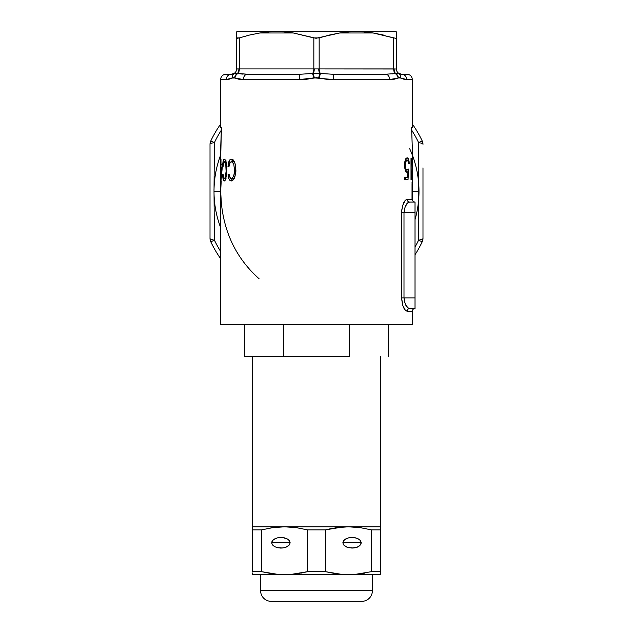<?xml version="1.0" encoding="UTF-8"?>
<svg xmlns="http://www.w3.org/2000/svg" width="633" height="633" viewBox="0 0 633 633"><rect width="100%" height="100%" fill="white"/><g stroke="black" fill="none" stroke-linecap="round" stroke-linejoin="round"><path stroke-width="0.95" d="M409.678 148.684A102.491 102.491 0 0 1 418.991 191.38L412.336 191.38L412.336 199.387L407.161 199.387A2.659 2.516 90 0 0 409.686 202.046C406.663 202.457 404.772 206.002 403.996 212.696L401.631 212.696L403.996 212.696L403.996 297.89L401.631 297.89L403.996 297.89C404.772 304.576 406.663 308.129 409.686 308.532A2.659 2.516 -90 0 0 407.161 311.199C404.155 310.518 402.311 306.079 401.631 297.89L401.631 212.696C402.319 204.499 404.163 200.068 407.161 199.387A2.659 2.516 -90 0 0 409.686 202.046L415.019 202.046L415.019 212.696L403.996 212.696L415.019 212.696L415.019 297.89L403.996 297.89L405.215 304.014L407.834 307.773L409.686 308.532L415.019 308.532L415.019 202.046L409.686 202.046L407.842 202.813L405.215 206.556L403.996 212.696L403.996 297.89L415.019 297.89L415.019 308.532A2.659 2.659 0 0 0 412.336 311.199L407.161 311.199A2.659 2.516 90 0 1 409.686 308.532L415.019 308.532A2.659 2.659 0 0 0 412.336 311.199L412.336 324.484L220.664 324.484L220.664 191.38L220.664 324.484L412.336 324.484L412.336 311.199L407.161 311.199L405.326 310.202L402.762 305.391L401.631 297.89L401.773 210.014L402.762 205.179L405.326 200.384L407.161 199.387L412.336 199.387L412.336 148.787L411.585 127.486L412.297 127.486L412.336 79.568L403.981 79.252L399.502 77.645L394.137 79.252L389.643 79.568L333.551 79.568L326.351 79.252L316.5 77.645L306.657 79.252L299.449 79.568L243.357 79.568L238.87 79.252L233.506 77.645L229.019 79.252L220.664 79.568L220.703 127.486L221.415 127.486L220.664 148.787L220.822 197.718M407.027 170.095L408.665 169.019L408.016 179.669L404.819 179.669L404.819 177.477L407.533 177.477L407.905 171.883L406.608 172.184L405.278 170.364L404.487 164.564L405.373 159.856L407.32 157.823L408.546 159.081L409.258 163.828L408.744 163.828L407.684 160.149L406.75 160.212L405.919 161.518L405.429 167.373L406.196 169.486L407.027 170.095M221.194 164.691L222.286 164.691L222.286 167.175L220.988 181.006L220.988 159.437L220.988 181.006L222.286 167.175L220.988 167.175L221.194 176.805L221.906 167.175L221.194 176.805L221.194 167.175L222.286 167.175L222.286 164.691L221.194 164.691M229.019 174.107L228.062 174.645L229.091 174.645L228.062 174.645L229.083 179.25L230.056 180.595L232.153 180.801L234.669 177.731L235.84 172.223L235.903 170.222L234.526 170.222L234.519 170.981L233.83 164.398L232.058 161.811L230.246 162.175L228.893 166.898L227.943 166.344L229.732 159.927L231.314 159.16L233.197 159.951L234.74 162.554L235.642 166.218L235.634 174.17L233.522 179.709L231.678 180.959L230.056 180.595L228.711 178.269L228.062 174.645L229.019 174.091L230.072 177.833L231.955 178.379L233.759 175.974L234.519 170.981L234.123 174.653L232.643 177.913L231.259 178.514L230.436 178.229L229.138 174.953M226.139 170.957L225.767 164.533L224.747 161.826L223.702 162.238L223.03 166.898L222.555 166.344L223.053 161.288L224.122 159.184L225.411 160.014L226.305 162.728L226.891 172.912L225.348 180.104L223.924 180.903L222.919 178.174L222.61 174.645L223.093 174.091L223.821 178.205L224.691 178.364L225.301 177.406L226.139 170.957M411.585 179.669L411.007 179.669L411.007 158.369L411.308 177.477L411.735 177.477L411.585 179.669L411.007 179.669L411.585 179.669L411.007 179.669L411.007 158.369M237.138 38.297L239.298 37.917L236.639 37.917L236.695 32.172L236.639 68.918L238.894 68.918A5.325 3.062 -90 0 1 237.494 73.388A5.325 4.407 116.4 0 0 234.606 77.867L243.357 79.568L299.449 79.568L314.332 77.867L333.551 79.568L389.643 79.568L398.117 78.001A5.325 4.352 -119.1 0 0 394.976 73.46L392.183 73.926M232.96 77.693L233.498 77.645M236.354 73.333L234.091 73.46A5.325 4.494 58.5 0 0 232.192 78.001L234.883 78.001A5.325 4.352 -60.9 0 1 238.024 73.46A5.325 2.659 90 0 0 239.298 68.918L319.159 68.918L319.159 37.917L313.841 37.917L313.841 68.918L395.372 68.989M220.664 84.893L220.664 79.568A5.325 5.325 0 0 1 225.989 74.243L231.314 74.243A5.325 5.009 90 0 0 226.298 79.568L232.438 77.867A5.325 4.518 -118.3 0 1 234.234 73.388A5.325 5.301 90 0 0 236.655 68.918L239.298 68.918L239.298 37.917L249.505 35.052L259.831 32.979L293.308 32.979L281.147 31.65L272.15 31.65L259.831 32.979L272.15 31.65L236.805 31.65L236.702 32.156L236.805 31.65L351.853 31.65L339.692 32.979L373.169 32.979L360.85 31.65L351.853 31.65L396.195 31.65L396.361 32.979L396.195 31.65L360.85 31.65L373.169 32.979L393.702 37.917L393.702 68.918A5.325 2.659 -90 0 0 394.976 73.46A5.325 4.352 60.9 0 1 398.117 78.001L400.562 77.867A5.325 4.518 -61.7 0 0 398.766 73.388A5.325 5.301 90 0 1 396.345 68.918L396.361 68.918A5.325 5.325 0 0 0 398.909 73.46A5.325 5.325 0 0 1 396.361 68.918L396.361 37.917L395.657 38.304L396.361 37.917L396.298 32.156M220.664 159.381L221.415 127.486L220.703 127.486L220.703 84.893M220.838 184.852L220.664 191.38L220.664 180.698M220.664 167.175L220.664 162.562L220.988 164.691M221.218 201.682L220.664 191.38L214.009 191.38A102.491 102.491 0 0 0 220.664 227.714A102.491 102.491 0 0 1 214.009 191.38L220.664 191.38L220.83 185.698M412.036 183.744L412.02 199.173M220.68 169.201L220.664 170.435L220.68 169.201M220.664 177.24L220.664 170.435L220.664 177.24M309.149 324.484L309.759 324.484M411.308 177.477L411.735 177.477L411.007 177.477L411.308 158.369M220.711 175.934L220.695 170.15M220.672 168.568L220.688 166.898M220.688 181.006L220.695 177.596M220.703 164.414L220.688 161.573M220.672 160.402L220.68 159.16M220.688 161.368L220.664 162.562M225.965 160.339L225.53 162.388M223.813 162.032L226.052 161.644L224.335 161.644L225.767 164.533L226.123 171.678L225.72 175.832L224.691 178.364L223.821 178.205L223.093 174.091L222.61 174.645L223.101 179.163L224.264 181.006L225.348 180.104L226.812 174.004M223.077 165.909L223.512 162.784M226.867 173.181L226.717 165.387L225.411 160.014L224.319 159.16L223.591 159.674L222.721 163.662L222.555 166.344L223.03 166.898M225.641 161.644L225.807 160.877M223.125 174.645L222.61 174.645L223.125 174.645M224.288 178.514L226.013 178.514L223.821 178.205M226.954 170.222L226.147 170.222L226.954 170.222M412.297 84.893L412.297 127.486L411.585 127.486L412.336 148.787L412.336 191.38L418.991 191.38A102.491 102.491 0 0 1 415.019 219.635A102.491 102.491 0 0 0 418.991 191.38L418.991 193.389M232.999 159.413L231.464 161.644M232.39 180.278L231.741 179.234L232.39 180.278M231.369 178.261L231.741 179.234L231.369 178.261M234.273 178.482L231.259 178.514L234.273 178.482M230.317 162.103L234.012 161.644L231.354 161.644L232.738 162.341L233.83 164.398L234.526 170.222L235.903 170.222L235.041 163.449M231.314 159.16L230.024 159.643L228.98 161.193L227.943 166.344L228.94 166.344L227.943 166.344L228.893 166.883M228.996 165.878L229.795 162.831M231.528 161.478L232.699 159.627M234.748 162.562L233.632 160.434L232.24 159.334M404.819 177.477L407.533 177.477L404.819 177.477M404.709 162.349L404.519 166.732L405.278 170.364L406.608 172.184L407.905 171.883L406.188 171.883L407.905 171.883L407.533 177.477M408.744 163.812L409.258 163.828L409.076 161.447L408.071 158.21L406.821 157.934L405.373 159.856M405.057 160.806L404.875 161.518M406.014 159.469L405.737 158.748M405.935 170.111L405.856 171.488L405.935 170.111M408.016 179.669L405.349 179.669L405.492 177.477L405.349 179.669L404.819 179.669L408.016 179.669L408.586 169.13M407.193 170.111L405.183 170.111L407.193 170.111L405.888 168.94L405.278 165.411L404.471 165.411L405.278 165.411L405.919 161.518L407.288 160.007L405.318 160.007L407.81 160.26L408.681 163.013M220.664 191.38L221.321 202.56L220.664 191.38L221.226 181.006L220.664 191.38C221.415 227.453 234.257 256.618 259.198 278.868M418.603 240.121A7.984 1.931 0 0 0 422.986 238.404C422.868 239.171 421.404 239.749 418.603 240.121L422.203 241.846L422.986 238.404A7.984 7.984 0 0 1 422.203 241.846A117.137 117.137 0 0 1 415.019 254.735A117.137 117.137 0 0 0 422.203 241.846L418.603 240.121A113.141 113.141 0 0 1 415.019 247.012A113.141 113.141 0 0 0 418.603 240.121L418.603 142.639C421.404 143.011 422.868 143.58 422.986 144.356L422.203 140.914L418.603 142.639L422.203 140.914A7.984 7.984 0 0 1 422.986 144.356A7.984 1.931 180 0 0 418.603 142.639A113.141 113.141 0 0 0 411.774 130.358A113.141 113.141 0 0 1 418.603 142.639M220.703 124.123L219.944 125.065A7.984 7.984 0 0 1 220.703 124.123A7.984 7.984 0 0 0 219.944 125.065L220.822 125.674M214.397 142.639A7.984 1.931 180 0 0 210.014 144.356L210.014 144.356A7.984 7.984 0 0 1 210.797 140.914A117.137 117.137 0 0 1 219.944 125.065A117.137 117.137 0 0 0 210.797 140.914L214.397 142.639A113.141 113.141 0 0 1 221.226 130.358A113.141 113.141 0 0 0 214.397 142.639L210.797 140.914A7.984 7.984 0 0 0 210.014 144.356A7.984 1.931 0 0 1 214.397 142.639L214.009 191.38A102.491 102.491 0 0 1 220.664 155.045A102.491 102.491 0 0 0 214.009 191.38L214.397 240.121A113.141 113.141 0 0 0 220.664 251.515A113.141 113.141 0 0 1 214.397 240.121A7.984 1.931 180 0 1 210.014 238.404A7.984 1.931 0 0 0 214.397 240.121L210.797 241.846L214.397 240.121M220.703 125.587L219.944 125.065M210.014 144.356L210.014 238.404A7.984 7.984 0 0 0 210.797 241.846A7.984 7.984 0 0 1 210.014 238.404L210.014 144.356M210.797 140.914L210.219 142.575M422.773 142.536L422.203 140.914A117.137 117.137 0 0 0 413.056 125.065A117.137 117.137 0 0 1 422.203 140.914M413.056 125.065A7.984 7.984 0 0 0 412.297 124.123A7.984 7.984 0 0 1 413.056 125.065L412.297 124.123M422.986 167.832L422.986 238.404L422.986 167.832M422.203 241.846L422.781 240.216M412.336 155.045A102.491 102.491 0 0 1 418.991 191.38M398.299 73.333L385.584 74.243L332.61 74.243L385.584 74.243A5.325 4.067 90 0 1 389.643 79.568A5.325 4.067 -90 0 0 385.584 74.243L332.61 74.243L320.433 73.46A5.325 2.659 90 0 1 319.159 68.918A5.325 2.659 -90 0 0 320.433 73.46L319.76 73.388A5.325 2.239 90 0 1 318.739 68.918A5.325 2.239 -90 0 0 319.76 73.388L313.24 73.388A5.325 2.239 90 0 0 314.261 68.918A5.325 2.239 -90 0 1 313.24 73.388L312.567 73.46A5.325 2.659 90 0 0 313.841 68.918A5.325 2.659 -90 0 1 312.567 73.46L300.39 74.243L247.416 74.243L300.39 74.243A5.325 0.95 90 0 0 299.449 79.568A5.325 0.95 -90 0 1 300.39 74.243L247.416 74.243L238.024 73.46A5.325 4.352 119.1 0 0 234.883 78.001L234.606 77.867A5.325 4.407 -63.6 0 1 237.494 73.388A5.325 3.062 -90 0 0 238.894 68.918M394.557 68.934L395.649 68.997M392.721 37.608L393.702 37.917L393.702 68.918L319.159 68.918L319.159 37.917L329.366 35.052L339.692 32.979L351.853 31.65L281.147 31.65L293.308 32.979L313.841 37.917L313.841 68.918L239.298 68.918L239.298 37.917L249.505 35.052L259.831 32.979L293.308 32.979L316.049 38.297L339.692 32.979L373.169 32.979L395.657 38.304L396.361 37.917L396.361 35.06M399.288 73.673L401.686 74.243L398.766 73.388A5.325 5.301 -90 0 1 396.345 68.918L395.91 68.989M398.909 73.46L398.766 73.388A5.325 4.518 118.3 0 1 400.562 77.867L400.808 78.001A5.325 4.494 -58.5 0 0 398.909 73.46A5.325 4.494 121.5 0 1 400.808 78.001L406.702 79.568A5.325 5.009 -90 0 0 401.686 74.243L407.011 74.243L401.686 74.243A5.325 5.009 90 0 1 406.702 79.568L412.336 79.568L412.336 84.893M398.766 73.388L395.506 73.388A5.325 3.062 90 0 1 394.106 68.918M396.345 68.918L396.361 37.917L395.411 38.297M236.639 35.052L236.655 68.918A5.325 5.301 -90 0 1 234.234 73.388A5.325 4.518 61.7 0 0 232.438 77.867L232.192 78.001A5.325 4.494 -121.5 0 1 234.091 73.46A5.325 5.325 0 0 0 236.639 68.918A5.325 5.325 0 0 1 234.091 73.46L233.712 73.673M232.572 74.093L225.989 74.243A5.325 5.325 0 0 0 220.664 79.568L226.298 79.568A5.325 5.009 -90 0 1 231.314 74.243L234.234 73.388L247.416 74.243A5.325 4.067 90 0 0 243.357 79.568A5.325 4.067 -90 0 1 247.416 74.243L238.024 73.46M238.024 68.957L237.351 68.997M236.639 32.979L236.702 32.156M249.457 35.068L239.298 37.917L249.473 35.06M383.495 35.052L373.169 32.979L383.495 35.052M244.836 74.203L247.416 74.243M240.817 73.926L242.613 74.093M395.506 73.388A5.325 4.407 63.6 0 1 398.394 77.867A5.325 4.407 -116.4 0 0 395.506 73.388M332.61 74.243A5.325 0.95 90 0 1 333.551 79.568A5.325 0.95 -90 0 0 332.61 74.243L320.433 73.46L319.19 78.001L320.433 73.46L319.76 73.388L318.668 77.867L319.76 73.388L313.24 73.388L314.332 77.867L313.24 73.388L312.567 73.46L313.81 78.001L312.567 73.46L300.39 74.243M232.192 78.001A5.325 4.494 58.5 0 1 234.091 73.46M214.009 191.38L214.009 189.283M210.219 240.184L210.797 241.846A117.137 117.137 0 0 0 219.944 257.694A117.137 117.137 0 0 1 210.797 241.846M219.944 257.694A7.984 7.984 0 0 0 220.664 258.588A7.984 7.984 0 0 1 219.944 257.694L220.664 258.588M398.948 77.693L399.494 77.645M412.336 191.395L412.028 182.581M380.393 573.933L380.393 356.434L380.393 526.806L252.607 526.806L380.393 526.806L380.393 527.606L380.393 526.806L284.557 526.806L296.181 527.613L307.606 529.884L325.394 529.884L336.827 527.613L345.974 526.846M252.607 356.434L252.607 526.806L252.607 356.434M388.377 324.484L388.377 356.434L388.377 324.484M349.432 356.434L283.568 356.434L283.568 324.484L283.568 356.434L244.623 356.434L349.432 356.434L349.432 324.484L349.432 356.434M289.455 540.748L290.159 542.782L271.715 542.782L272.419 540.748L274.413 539.015L277.404 537.86L282.737 537.559L287.461 539.015L289.455 540.748L287.461 539.015L284.462 537.86L280.933 537.457L277.404 537.86L273.266 539.822L271.889 541.745L271.889 543.818L274.413 546.548L277.404 547.703L282.737 548.004L286.061 547.213L289.455 544.823L290.159 542.782L289.455 540.748M361.285 542.782L342.841 542.782L343.545 540.748L345.539 539.015L348.538 537.86L352.067 537.457L355.596 537.86L358.587 539.015L360.581 540.748L361.285 542.782L360.581 544.823L357.186 547.213L353.863 548.004L348.538 547.703L345.539 546.548L343.545 544.823L342.841 542.782L361.285 542.782L359.734 539.822L357.186 538.359L353.863 537.559L348.538 537.86L344.399 539.822L342.841 542.782L343.545 544.823L346.939 547.213L352.067 548.107L357.186 547.213L359.734 545.741L361.285 542.782M372.402 590.7L372.402 574.732L372.402 590.7L260.598 590.7L372.402 590.7A10.65 10.65 0 0 1 361.76 601.35A10.65 10.65 0 0 0 372.402 590.7M260.598 574.732L260.598 590.7A10.65 10.65 0 0 0 271.24 601.35L361.76 601.35L271.24 601.35A10.65 10.65 0 0 1 260.598 590.7L260.598 574.732M278.718 527.012L272.926 527.613L284.557 526.806L296.173 527.613L290.389 527.012L284.557 526.806L296.181 527.613L307.606 529.884L307.606 571.654L325.394 571.654L325.394 529.884L307.606 529.884L307.606 571.654L296.173 573.925L284.557 574.732L348.443 574.732L336.819 573.925L325.394 571.654L307.606 571.654L301.086 573.118M342.611 527.012L325.394 529.884L325.394 571.654L342.611 574.527L348.443 574.732L336.819 573.925L348.443 574.732L380.393 574.732L252.607 574.732L252.607 572.96L252.607 574.732L287.026 574.693M380.393 571.654L371.5 571.654L380.393 571.654L380.393 529.884L371.5 529.884L360.074 527.613L348.443 526.806L360.074 527.613L348.443 526.806L360.074 527.613L371.5 529.884L371.5 571.654L354.282 574.527L364.98 573.118M380.393 527.606L380.393 526.806M371.5 571.654L371.278 529.829M360.066 573.925L350.919 574.693M290.389 574.527L307.606 571.654M325.394 529.884L331.914 528.42M252.607 527.606L252.607 529.884L261.5 529.884L252.607 529.884L252.607 527.606L252.607 571.654L261.5 571.654L272.926 573.925L284.557 574.732L272.926 573.925L278.718 574.527L261.5 571.654L261.5 529.884L272.934 527.613L261.5 529.884L272.934 527.613L282.081 526.846M278.718 574.527L284.557 574.732L278.718 574.527M252.607 529.884L252.607 571.654L261.722 571.71M272.926 527.613L268.02 528.42M252.607 572.952L252.607 573.925M284.557 526.806L252.607 526.806M296.173 573.925L284.557 574.732M261.5 571.654L261.5 529.884M271.715 542.782L290.159 542.782L289.455 544.823L287.461 546.548L284.462 547.703L280.933 548.107L277.404 547.703L274.413 546.548L272.419 544.823L271.715 542.782M336.827 527.613L348.443 526.806M354.282 574.527L348.443 574.732M371.5 529.884L380.393 529.884L380.393 528.587M412.336 199.387C412.502 201.001 413.389 201.887 415.003 202.046M412.336 79.568C412.02 76.34 410.239 74.567 407.011 74.243M244.623 356.434L244.623 324.484"/></g></svg>
